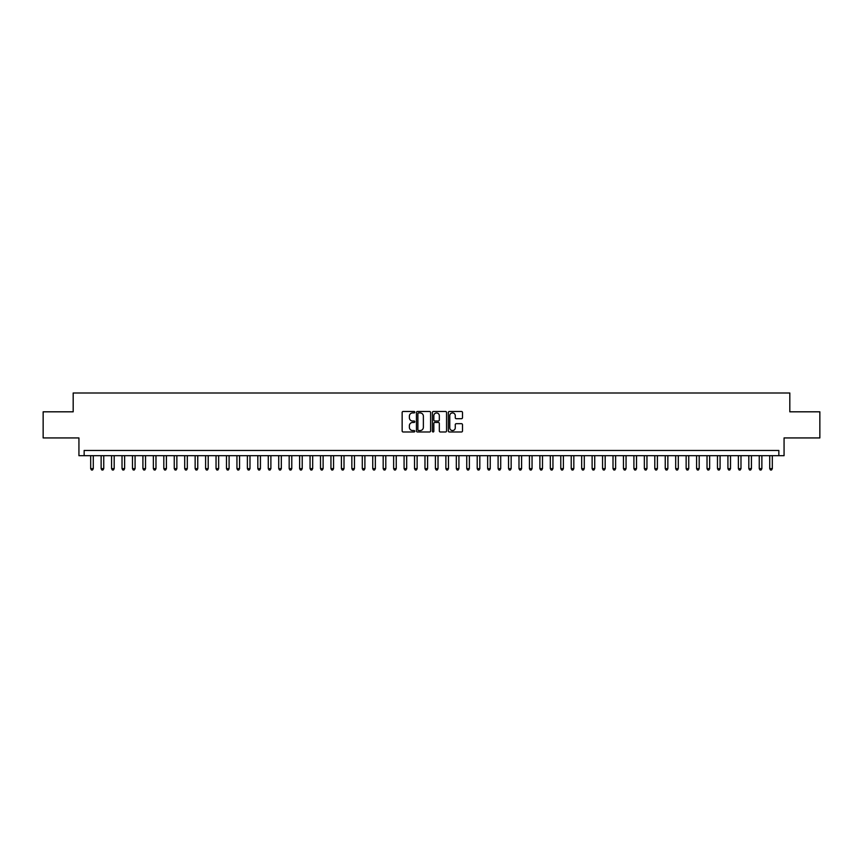 <?xml version="1.0" encoding="UTF-8"?>
<svg xmlns="http://www.w3.org/2000/svg" width="863" height="863" viewBox="0 0 863 863"><rect width="100%" height="100%" fill="white"/><g stroke="black" fill="none" stroke-linecap="round" stroke-linejoin="round"><path stroke-width="1.29" d="M414.79 412.201A0.723 0.723 0 0 0 414.067 411.478L403.172 411.478A1.025 1.025 0 0 0 402.147 412.503L402.147 430.961A1.025 1.025 0 0 0 403.172 431.985L414.067 431.985A0.723 0.723 0 0 0 414.79 431.273A0.723 0.723 0 0 0 414.067 430.551L412.654 430.551A3.279 3.279 0 0 1 409.375 427.271L409.375 425.729A3.279 3.279 0 0 1 412.654 422.449L414.067 422.449A0.723 0.723 0 0 0 414.79 421.737A0.723 0.723 0 0 0 414.067 421.015L412.654 421.015A3.279 3.279 0 0 1 409.375 417.735L409.375 416.193A3.279 3.279 0 0 1 412.654 412.913L414.067 412.913A0.723 0.723 0 0 0 414.79 412.201M461.468 418.706A1.025 1.025 0 0 0 462.492 417.681L462.492 412.503A1.025 1.025 0 0 0 461.468 411.478L449.364 411.478A1.025 1.025 0 0 0 448.339 412.503L448.339 430.961A1.025 1.025 0 0 0 449.364 431.985L461.468 431.985A1.025 1.025 0 0 0 462.492 430.961L462.492 424.704A1.025 1.025 0 0 0 461.468 423.679L456.29 423.679A1.025 1.025 0 0 0 455.265 424.704L455.265 427.811A2.74 2.74 0 0 1 452.525 430.551A2.74 2.74 0 0 1 449.774 427.811L449.774 415.653A2.74 2.74 0 0 1 452.525 412.913A2.74 2.74 0 0 1 455.265 415.653L455.265 417.681A1.025 1.025 0 0 0 456.29 418.706L461.468 418.706M778.847 455.686L784.068 455.686L784.068 437.929L819.85 437.929L819.85 411.813L789.818 411.813L789.818 392.999L73.182 392.999L73.182 411.813L43.15 411.813L43.15 437.929L78.932 437.929L78.932 455.686L778.847 455.686L778.847 450.464L84.153 450.464L84.153 455.686M430.605 412.503A1.025 1.025 0 0 0 429.58 411.478L417.476 411.478A1.025 1.025 0 0 0 416.451 412.503L416.451 430.961A1.025 1.025 0 0 0 417.476 431.985L429.58 431.985A1.025 1.025 0 0 0 430.605 430.961L430.605 412.503M433.42 411.478L445.524 411.478A1.025 1.025 0 0 1 446.549 412.503L446.549 430.961A1.025 1.025 0 0 1 445.524 431.985L440.346 431.985A1.025 1.025 0 0 1 439.321 430.961L439.321 423.474A1.025 1.025 0 0 0 438.296 422.449L434.855 422.449A1.025 1.025 0 0 0 433.83 423.474L433.83 431.273A0.723 0.723 0 0 1 433.118 431.985A0.723 0.723 0 0 1 432.395 431.273L432.395 412.503A1.025 1.025 0 0 1 433.42 411.478M418.609 412.913A0.723 0.723 0 0 0 417.886 413.636L417.886 429.828A0.723 0.723 0 0 0 418.609 430.551L420.098 430.551A3.279 3.279 0 0 0 423.377 427.271L423.377 416.193A3.279 3.279 0 0 0 420.098 412.913L418.609 412.913M439.321 415.707A2.74 2.74 0 0 0 436.581 412.967A2.74 2.74 0 0 0 433.83 415.707L433.83 419.99A1.025 1.025 0 0 0 434.855 421.015L438.296 421.015A1.025 1.025 0 0 0 439.321 419.99L439.321 415.707M90.68 455.686L90.68 468.641L93.29 468.641L93.29 455.686M93.29 468.641L92.514 470.001L91.467 470.001L90.68 468.641M101.133 455.686L101.133 468.641L103.743 468.641L103.743 455.686M103.743 468.641L102.956 470.001L101.91 470.001L101.133 468.641M111.575 455.686L111.575 468.641L114.186 468.641L114.186 455.686M114.186 468.641L113.398 470.001L112.363 470.001L111.575 468.641M122.017 455.686L122.017 468.641L124.628 468.641L124.628 455.686M124.628 468.641L123.851 470.001L122.805 470.001L122.017 468.641M132.471 455.686L132.471 468.641L135.081 468.641L135.081 455.686M135.081 468.641L134.294 470.001L133.247 470.001L132.471 468.641M142.913 455.686L142.913 468.641L145.523 468.641L145.523 455.686M145.523 468.641L144.747 470.001L143.7 470.001L142.913 468.641M153.366 455.686L153.366 468.641L155.976 468.641L155.976 455.686M155.976 468.641L155.189 470.001L154.143 470.001L153.366 468.641M163.808 455.686L163.808 468.641L166.419 468.641L166.419 455.686M166.419 468.641L165.631 470.001L164.596 470.001L163.808 468.641M174.25 455.686L174.25 468.641L176.861 468.641L176.861 455.686M176.861 468.641L176.084 470.001L175.038 470.001L174.25 468.641M184.704 455.686L184.704 468.641L187.314 468.641L187.314 455.686M187.314 468.641L186.527 470.001L185.48 470.001L184.704 468.641M195.146 455.686L195.146 468.641L197.756 468.641L197.756 455.686M197.756 468.641L196.98 470.001L195.933 470.001L195.146 468.641M205.599 455.686L205.599 468.641L208.21 468.641L208.21 455.686M208.21 468.641L207.422 470.001L206.376 470.001L205.599 468.641M216.041 455.686L216.041 468.641L218.652 468.641L218.652 455.686M218.652 468.641L217.864 470.001L216.829 470.001L216.041 468.641M226.484 455.686L226.484 468.641L229.094 468.641L229.094 455.686M229.094 468.641L228.317 470.001L227.271 470.001L226.484 468.641M236.937 455.686L236.937 468.641L239.547 468.641L239.547 455.686M239.547 468.641L238.76 470.001L237.713 470.001L236.937 468.641M247.379 455.686L247.379 468.641L249.99 468.641L249.99 455.686M249.99 468.641L249.213 470.001L248.166 470.001L247.379 468.641M257.821 455.686L257.821 468.641L260.443 468.641L260.443 455.686M260.443 468.641L259.655 470.001L258.609 470.001L257.821 468.641M268.274 455.686L268.274 468.641L270.885 468.641L270.885 455.686M270.885 468.641L270.097 470.001L269.051 470.001L268.274 468.641M278.717 455.686L278.717 468.641L281.327 468.641L281.327 455.686M281.327 468.641L280.551 470.001L279.504 470.001L278.717 468.641M289.17 455.686L289.17 468.641L291.78 468.641L291.78 455.686M291.78 468.641L290.993 470.001L289.946 470.001L289.17 468.641M299.612 455.686L299.612 468.641L302.223 468.641L302.223 455.686M302.223 468.641L301.446 470.001L300.4 470.001L299.612 468.641M310.054 455.686L310.054 468.641L312.676 468.641L312.676 455.686M312.676 468.641L311.888 470.001L310.842 470.001L310.054 468.641M320.507 455.686L320.507 468.641L323.118 468.641L323.118 455.686M323.118 468.641L322.331 470.001L321.284 470.001L320.507 468.641M330.95 455.686L330.95 468.641L333.56 468.641L333.56 455.686M333.56 468.641L332.784 470.001L331.737 470.001L330.95 468.641M341.403 455.686L341.403 468.641L344.013 468.641L344.013 455.686M344.013 468.641L343.226 470.001L342.18 470.001L341.403 468.641M351.845 455.686L351.845 468.641L354.456 468.641L354.456 455.686M354.456 468.641L353.668 470.001L352.633 470.001L351.845 468.641M362.287 455.686L362.287 468.641L364.898 468.641L364.898 455.686M364.898 468.641L364.121 470.001L363.075 470.001L362.287 468.641M372.74 455.686L372.74 468.641L375.351 468.641L375.351 455.686M375.351 468.641L374.564 470.001L373.517 470.001L372.74 468.641M383.183 455.686L383.183 468.641L385.793 468.641L385.793 455.686M385.793 468.641L385.017 470.001L383.97 470.001L383.183 468.641M393.636 455.686L393.636 468.641L396.246 468.641L396.246 455.686M396.246 468.641L395.459 470.001L394.413 470.001L393.636 468.641M404.078 455.686L404.078 468.641L406.689 468.641L406.689 455.686M406.689 468.641L405.901 470.001L404.866 470.001L404.078 468.641M414.52 455.686L414.52 468.641L417.131 468.641L417.131 455.686M417.131 468.641L416.354 470.001L415.308 470.001L414.52 468.641M424.974 455.686L424.974 468.641L427.584 468.641L427.584 455.686M427.584 468.641L426.797 470.001L425.75 470.001L424.974 468.641M435.416 455.686L435.416 468.641L438.026 468.641L438.026 455.686M438.026 468.641L437.25 470.001L436.203 470.001L435.416 468.641M445.869 455.686L445.869 468.641L448.48 468.641L448.48 455.686M448.48 468.641L447.692 470.001L446.646 470.001L445.869 468.641M456.311 455.686L456.311 468.641L458.922 468.641L458.922 455.686M458.922 468.641L458.134 470.001L457.099 470.001L456.311 468.641M466.754 455.686L466.754 468.641L469.364 468.641L469.364 455.686M469.364 468.641L468.587 470.001L467.541 470.001L466.754 468.641M477.207 455.686L477.207 468.641L479.817 468.641L479.817 455.686M479.817 468.641L479.03 470.001L477.983 470.001L477.207 468.641M487.649 455.686L487.649 468.641L490.26 468.641L490.26 455.686M490.26 468.641L489.483 470.001L488.436 470.001L487.649 468.641M498.102 455.686L498.102 468.641L500.713 468.641L500.713 455.686M500.713 468.641L499.925 470.001L498.879 470.001L498.102 468.641M508.544 455.686L508.544 468.641L511.155 468.641L511.155 455.686M511.155 468.641L510.367 470.001L509.332 470.001L508.544 468.641M518.987 455.686L518.987 468.641L521.597 468.641L521.597 455.686M521.597 468.641L520.821 470.001L519.774 470.001L518.987 468.641M529.44 455.686L529.44 468.641L532.05 468.641L532.05 455.686M532.05 468.641L531.263 470.001L530.216 470.001L529.44 468.641M539.882 455.686L539.882 468.641L542.493 468.641L542.493 455.686M542.493 468.641L541.716 470.001L540.67 470.001L539.882 468.641M550.324 455.686L550.324 468.641L552.946 468.641L552.946 455.686M552.946 468.641L552.158 470.001L551.112 470.001L550.324 468.641M560.777 455.686L560.777 468.641L563.388 468.641L563.388 455.686M563.388 468.641L562.6 470.001L561.554 470.001L560.777 468.641M571.22 455.686L571.22 468.641L573.83 468.641L573.83 455.686M573.83 468.641L573.054 470.001L572.007 470.001L571.22 468.641M581.673 455.686L581.673 468.641L584.283 468.641L584.283 455.686M584.283 468.641L583.496 470.001L582.449 470.001L581.673 468.641M592.115 455.686L592.115 468.641L594.726 468.641L594.726 455.686M594.726 468.641L593.949 470.001L592.903 470.001L592.115 468.641M602.557 455.686L602.557 468.641L605.179 468.641L605.179 455.686M605.179 468.641L604.391 470.001L603.345 470.001L602.557 468.641M613.01 455.686L613.01 468.641L615.621 468.641L615.621 455.686M615.621 468.641L614.834 470.001L613.787 470.001L613.01 468.641M623.453 455.686L623.453 468.641L626.063 468.641L626.063 455.686M626.063 468.641L625.287 470.001L624.24 470.001L623.453 468.641M633.906 455.686L633.906 468.641L636.516 468.641L636.516 455.686M636.516 468.641L635.729 470.001L634.683 470.001L633.906 468.641M644.348 455.686L644.348 468.641L646.959 468.641L646.959 455.686M646.959 468.641L646.171 470.001L645.136 470.001L644.348 468.641M654.79 455.686L654.79 468.641L657.401 468.641L657.401 455.686M657.401 468.641L656.624 470.001L655.578 470.001L654.79 468.641M665.244 455.686L665.244 468.641L667.854 468.641L667.854 455.686M667.854 468.641L667.067 470.001L666.02 470.001L665.244 468.641M675.686 455.686L675.686 468.641L678.296 468.641L678.296 455.686M678.296 468.641L677.52 470.001L676.473 470.001L675.686 468.641M686.139 455.686L686.139 468.641L688.75 468.641L688.75 455.686M688.75 468.641L687.962 470.001L686.916 470.001L686.139 468.641M696.581 455.686L696.581 468.641L699.192 468.641L699.192 455.686M699.192 468.641L698.404 470.001L697.369 470.001L696.581 468.641M707.024 455.686L707.024 468.641L709.634 468.641L709.634 455.686M709.634 468.641L708.857 470.001L707.811 470.001L707.024 468.641M717.477 455.686L717.477 468.641L720.087 468.641L720.087 455.686M720.087 468.641L719.3 470.001L718.253 470.001L717.477 468.641M727.919 455.686L727.919 468.641L730.53 468.641L730.53 455.686M730.53 468.641L729.753 470.001L728.706 470.001L727.919 468.641M738.372 455.686L738.372 468.641L740.983 468.641L740.983 455.686M740.983 468.641L740.195 470.001L739.149 470.001L738.372 468.641M748.814 455.686L748.814 468.641L751.425 468.641L751.425 455.686M751.425 468.641L750.637 470.001L749.602 470.001L748.814 468.641M759.257 455.686L759.257 468.641L761.867 468.641L761.867 455.686M761.867 468.641L761.09 470.001L760.044 470.001L759.257 468.641M769.71 455.686L769.71 468.641L772.32 468.641L772.32 455.686M772.32 468.641L771.533 470.001L770.486 470.001L769.71 468.641"/></g></svg>
